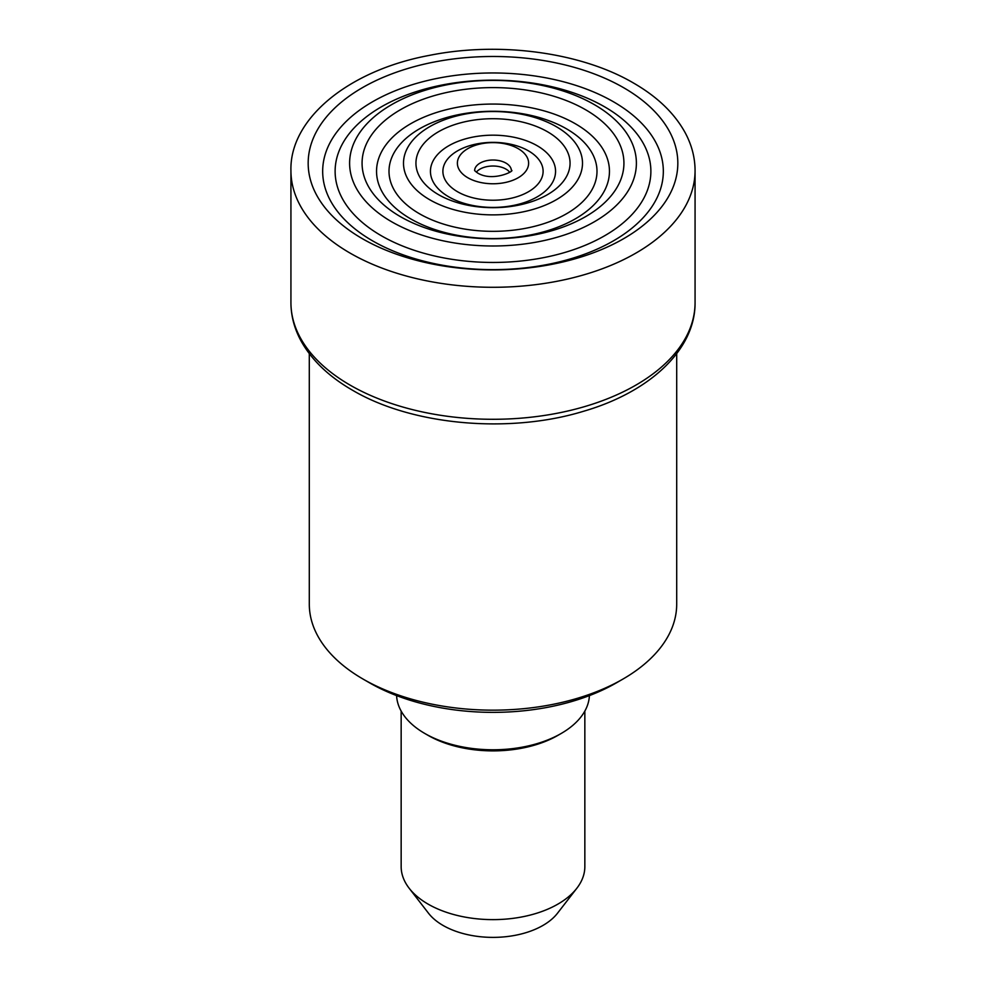 <?xml version="1.0" encoding="UTF-8"?>
<svg xmlns="http://www.w3.org/2000/svg" width="986" height="986" viewBox="0 0 986 986"><rect width="100%" height="100%" fill="white"/><g stroke="black" fill="none" stroke-linecap="round" stroke-linejoin="round"><path stroke-width="1.48" d="M584.846 711.079L584.846 866.595A91.846 53.034 180 0 1 576.847 888.238L557.484 913.246A70.635 40.783 180 0 1 443.047 925.435A70.635 40.783 180 0 1 428.516 913.246L409.153 888.238A91.846 53.034 180 0 1 401.154 866.595L401.154 711.079M576.847 888.238A91.846 53.034 180 0 1 428.047 904.088A91.846 53.034 180 0 1 409.153 888.238M589.406 695.598A96.443 55.684 180 0 1 561.194 733.473L557.953 735.346A91.846 53.034 180 0 1 428.047 735.346L424.806 733.473A96.443 55.684 180 0 1 396.594 695.598M561.194 733.473A96.443 55.684 180 0 1 424.806 733.473L428.047 735.346M676.704 353.641L676.704 604.11A183.704 106.057 180 0 1 622.905 679.095L616.41 682.854A174.522 100.757 180 0 1 369.602 682.854L363.107 679.107A183.704 106.057 180 0 1 363.094 679.095A183.704 106.057 180 0 1 309.296 604.11L309.296 353.641M622.905 679.095A183.704 106.057 180 0 1 363.107 679.107L369.59 682.854A174.522 100.757 180 0 0 369.602 682.854M476.337 172.168A18.364 10.612 180 0 1 505.991 169.124A18.364 10.612 180 0 1 509.663 172.168M695.068 302.616A202.068 116.668 180 0 1 570.327 410.41A202.068 116.668 180 0 1 350.116 385.119A202.068 116.668 180 0 1 290.932 302.616L290.932 170.627A202.068 116.668 180 0 0 350.116 253.119A202.068 116.668 180 0 0 570.327 278.409A202.068 116.668 180 0 0 695.068 170.627L695.068 302.616C695.463 349.845 649.491 392.145 583.576 411.261C509.183 434.074 411.852 425.385 352.396 390.16C329.09 376.701 312.081 360.494 301.359 341.513C294.457 329.041 290.981 316.075 290.932 302.616M623.694 87.742A184.826 106.71 180 0 1 623.694 238.649A184.826 106.71 180 0 1 362.306 238.649A184.826 106.71 180 0 1 362.306 87.742A184.826 106.71 180 0 1 623.694 87.742M372.56 240.843A170.331 98.341 180 0 1 372.56 101.768A170.331 98.341 180 0 1 613.44 101.768A170.331 98.341 180 0 1 613.44 240.843A170.331 98.341 180 0 1 372.56 240.843M381.36 235.753A157.883 91.156 180 0 1 381.36 106.845A157.883 91.156 180 0 1 604.64 106.845A157.883 91.156 180 0 1 604.64 235.753A157.883 91.156 180 0 1 381.36 235.753M594.398 104.664A143.389 82.787 180 0 1 594.398 221.739A143.389 82.787 180 0 1 391.602 221.739A143.389 82.787 180 0 1 391.602 104.664A143.389 82.787 180 0 1 594.398 104.664M585.585 109.742A130.941 75.602 180 0 1 585.585 216.649A130.941 75.602 180 0 1 400.415 216.649A130.941 75.602 180 0 1 400.415 109.742A130.941 75.602 180 0 1 585.585 109.742M410.657 218.843A116.447 67.233 180 0 1 410.657 123.755A116.447 67.233 180 0 1 575.343 123.755A116.447 67.233 180 0 1 575.343 218.843A116.447 67.233 180 0 1 410.657 218.843M419.469 213.752A103.998 60.035 180 0 1 419.469 128.846A103.998 60.035 180 0 1 566.531 128.846A103.998 60.035 180 0 1 566.531 213.752A103.998 60.035 180 0 1 419.469 213.752M556.289 126.664A89.504 51.679 180 0 1 556.289 199.739A89.504 51.679 180 0 1 429.711 199.739A89.504 51.679 180 0 1 429.711 126.664A89.504 51.679 180 0 1 556.289 126.664M547.489 131.742A77.056 44.481 180 0 1 547.489 194.649A77.056 44.481 180 0 1 438.511 194.649A77.056 44.481 180 0 1 438.511 131.742A77.056 44.481 180 0 1 547.489 131.742M448.766 196.843A62.562 36.125 180 0 1 448.766 145.755A62.562 36.125 180 0 1 537.234 145.755A62.562 36.125 180 0 1 537.234 196.843A62.562 36.125 180 0 1 448.766 196.843M457.566 191.752A50.113 28.927 180 0 1 457.566 150.846A50.113 28.927 180 0 1 528.434 150.846A50.113 28.927 180 0 1 528.434 191.752A50.113 28.927 180 0 1 457.566 191.752M518.192 148.652A35.619 20.57 180 0 1 518.192 177.739A35.619 20.57 180 0 1 467.808 177.739A35.619 20.57 180 0 1 467.808 148.652A35.619 20.57 180 0 1 518.192 148.652M474.636 170.43A18.364 10.612 180 0 1 486.123 160.792A18.364 10.612 180 0 1 505.991 163.121A18.364 10.612 180 0 1 511.364 170.43M695.068 170.627C695.019 157.378 691.642 144.585 684.925 132.26C674.239 113.057 657.132 96.665 633.604 83.083C581.136 52.233 499.397 41.289 429.662 55.327C348.711 70.265 289.514 118.776 290.932 170.627M511.364 170.627L511.401 170.344C515.727 170.319 493.32 182.373 477.729 173.08L474.636 170.627"/></g></svg>
